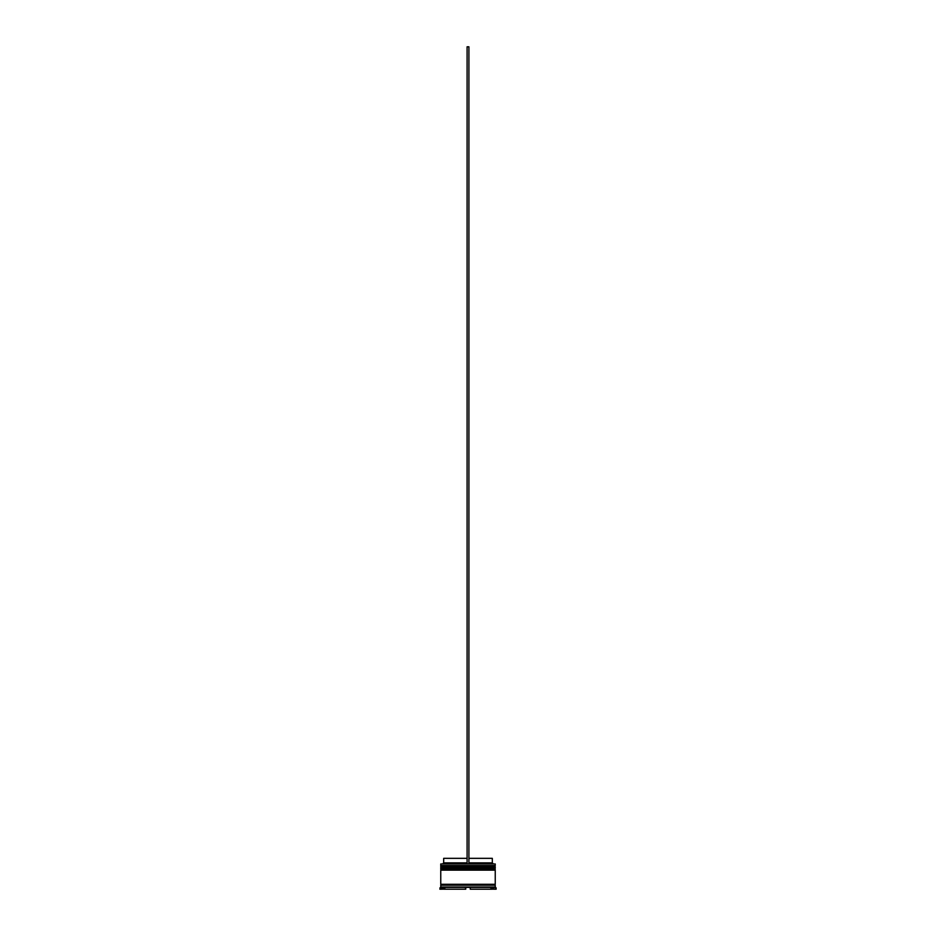 <?xml version="1.0" encoding="UTF-8"?>
<svg xmlns="http://www.w3.org/2000/svg" width="936" height="936" viewBox="0 0 936 936"><rect width="100%" height="100%" fill="white"/><g stroke="black" fill="none" stroke-linecap="round" stroke-linejoin="round"><path stroke-width="1.4" d="M495.238 866.689L440.762 866.689L440.762 865.601L495.238 865.601L441.312 866.139L494.688 866.139L494.688 867.415M441.312 867.415L495.238 866.865M495.238 869.415L440.762 869.415L440.762 868.327L495.238 868.327L441.312 868.865L494.688 868.865L494.688 870.141M441.312 870.141L495.238 869.591M440.856 885.21L440.856 884.298M495.144 885.21L495.144 884.298M440.762 863.963L495.238 863.963L440.762 863.963L440.762 865.601M440.762 887.024L440.762 885.21L495.238 885.21L495.238 887.024L440.762 887.024L439.861 889.2L442.588 889.2L442.588 887.925L439.861 887.925M442.588 887.386L445.981 887.386L444.401 887.386L444.401 889.2L443.488 889.2L443.488 887.386L442.588 887.386L442.588 889.2M444.834 887.925L444.834 889.2L465.754 889.2L465.754 887.925L464.595 887.386L471.405 887.386L445.981 887.386M470.246 887.925L470.246 889.2L491.166 889.2L491.166 887.925L490.019 887.386L493.412 887.386L492.511 887.386L492.511 889.2L491.599 889.2L491.599 887.386L471.405 887.386M495.238 887.024L496.138 887.925L493.412 887.386M495.238 863.963L495.238 865.601M495.238 868.327L495.238 867.415L440.762 867.415L440.762 868.327M495.238 870.141L440.762 870.141L440.762 884.298L495.238 884.298L495.238 870.141M496.138 887.925L496.138 889.2L493.412 889.2L493.412 887.925M468.913 858.335L492.324 858.335L492.324 862.875L493.237 863.788M492.324 862.875L468.913 862.875M491.599 887.386L491.599 889.2M467.087 862.875L443.676 862.875L442.763 863.788M467.087 858.335L443.676 858.335L443.676 862.875M468.913 863.788L468.913 46.8L467.087 46.8L467.087 863.788"/></g></svg>
